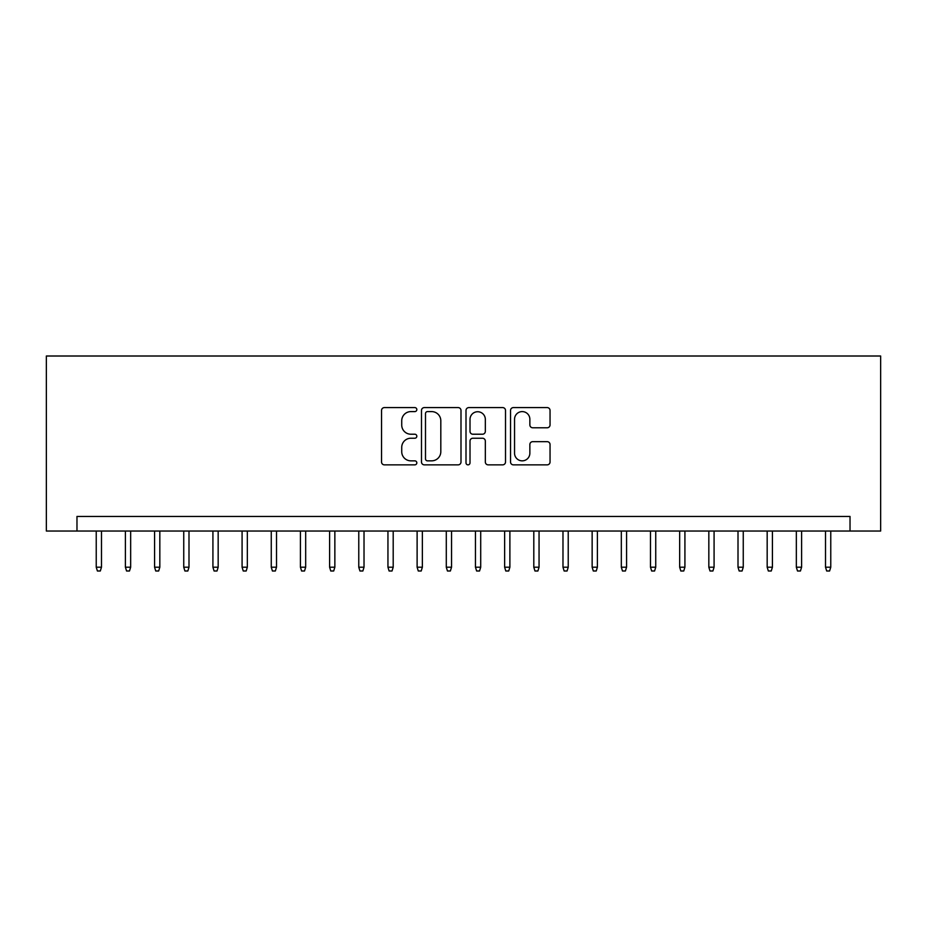 <?xml version="1.0" encoding="UTF-8"?>
<svg xmlns="http://www.w3.org/2000/svg" width="927" height="927" viewBox="0 0 927 927"><rect width="100%" height="100%" fill="white"/><g stroke="black" fill="none" stroke-linecap="round" stroke-linejoin="round"><path stroke-width="1.39" d="M416.826 409.595A2.005 2.005 0 0 0 414.821 407.59L384.404 407.59A2.862 2.862 0 0 0 381.542 410.452L381.542 461.994A2.862 2.862 0 0 0 384.404 464.856L414.821 464.856A2.005 2.005 0 0 0 416.826 462.851A2.005 2.005 0 0 0 414.821 460.846L410.881 460.846A9.166 9.166 0 0 1 401.727 451.692L401.727 447.393A9.166 9.166 0 0 1 410.881 438.228L414.821 438.228A2.005 2.005 0 0 0 416.826 436.223A2.005 2.005 0 0 0 414.821 434.218L410.881 434.218A9.166 9.166 0 0 1 401.727 425.053L401.727 420.765A9.166 9.166 0 0 1 410.881 411.6L414.821 411.6A2.005 2.005 0 0 0 416.826 409.595M547.185 427.776A2.862 2.862 0 0 0 550.047 424.914L550.047 410.452A2.862 2.862 0 0 0 547.185 407.59L513.396 407.59A2.862 2.862 0 0 0 510.534 410.452L510.534 461.994A2.862 2.862 0 0 0 513.396 464.856L547.185 464.856A2.862 2.862 0 0 0 550.047 461.994L550.047 444.531A2.862 2.862 0 0 0 547.185 441.669L532.724 441.669A2.862 2.862 0 0 0 529.862 444.531L529.862 453.187A7.659 7.659 0 0 1 522.202 460.846A7.659 7.659 0 0 1 514.543 453.187L514.543 419.259A7.659 7.659 0 0 1 522.202 411.6A7.659 7.659 0 0 1 529.862 419.259L529.862 424.914A2.862 2.862 0 0 0 532.724 427.776L547.185 427.776M850.024 531.032L880.65 531.032L880.65 356.003L46.35 356.003L46.35 531.032L850.024 531.032L850.024 516.443L76.976 516.443L76.976 531.032M460.997 410.452A2.862 2.862 0 0 0 458.135 407.59L424.346 407.59A2.862 2.862 0 0 0 421.484 410.452L421.484 461.994A2.862 2.862 0 0 0 424.346 464.856L458.135 464.856A2.862 2.862 0 0 0 460.997 461.994L460.997 410.452M468.865 407.59L502.654 407.59A2.862 2.862 0 0 1 505.516 410.452L505.516 461.994A2.862 2.862 0 0 1 502.654 464.856L488.193 464.856A2.862 2.862 0 0 1 485.331 461.994L485.331 441.09A2.862 2.862 0 0 0 482.469 438.228L472.874 438.228A2.862 2.862 0 0 0 470.012 441.09L470.012 462.851A2.005 2.005 0 0 1 468.008 464.856A2.005 2.005 0 0 1 466.003 462.851L466.003 410.452A2.862 2.862 0 0 1 468.865 407.59M427.498 411.6A2.005 2.005 0 0 0 425.493 413.604L425.493 458.842A2.005 2.005 0 0 0 427.498 460.846L431.646 460.846A9.166 9.166 0 0 0 440.812 451.692L440.812 420.765A9.166 9.166 0 0 0 431.646 411.6L427.498 411.6M485.331 419.398A7.659 7.659 0 0 0 477.672 411.739A7.659 7.659 0 0 0 470.012 419.398L470.012 431.356A2.862 2.862 0 0 0 472.874 434.218L482.469 434.218A2.862 2.862 0 0 0 485.331 431.356L485.331 419.398M101.483 567.208L100.313 570.997L97.405 570.997L96.234 567.208L101.483 567.208L101.483 531.032M96.234 567.208L96.234 531.032M130.661 567.208L129.49 570.997L126.57 570.997L125.4 567.208L130.661 567.208L130.661 531.032M125.4 567.208L125.4 531.032M159.826 567.208L158.656 570.997L155.748 570.997L154.577 567.208L159.826 567.208L159.826 531.032M154.577 567.208L154.577 531.032M188.992 567.208L187.833 570.997L184.913 570.997L183.743 567.208L188.992 567.208L188.992 531.032M183.743 567.208L183.743 531.032M218.169 567.208L216.999 570.997L214.091 570.997L212.92 567.208L218.169 567.208L218.169 531.032M212.92 567.208L212.92 531.032M247.335 567.208L246.176 570.997L243.256 570.997L242.086 567.208L247.335 567.208L247.335 531.032M242.086 567.208L242.086 531.032M276.513 567.208L275.342 570.997L272.422 570.997L271.263 567.208L276.513 567.208L276.513 531.032M271.263 567.208L271.263 531.032M305.678 567.208L304.519 570.997L301.599 570.997L300.429 567.208L305.678 567.208L305.678 531.032M300.429 567.208L300.429 531.032M334.856 567.208L333.685 570.997L330.765 570.997L329.606 567.208L334.856 567.208L334.856 531.032M329.606 567.208L329.606 531.032M364.021 567.208L362.863 570.997L359.943 570.997L358.772 567.208L364.021 567.208L364.021 531.032M358.772 567.208L358.772 531.032M393.199 567.208L392.028 570.997L389.108 570.997L387.95 567.208L393.199 567.208L393.199 531.032M387.95 567.208L387.95 531.032M422.364 567.208L421.206 570.997L418.286 570.997L417.115 567.208L422.364 567.208L422.364 531.032M417.115 567.208L417.115 531.032M451.542 567.208L450.371 570.997L447.451 570.997L446.293 567.208L451.542 567.208L451.542 531.032M446.293 567.208L446.293 531.032M480.707 567.208L479.549 570.997L476.629 570.997L475.458 567.208L480.707 567.208L480.707 531.032M475.458 567.208L475.458 531.032M509.885 567.208L508.714 570.997L505.794 570.997L504.636 567.208L509.885 567.208L509.885 531.032M504.636 567.208L504.636 531.032M539.05 567.208L537.892 570.997L534.972 570.997L533.801 567.208L539.05 567.208L539.05 531.032M533.801 567.208L533.801 531.032M568.228 567.208L567.057 570.997L564.137 570.997L562.979 567.208L568.228 567.208L568.228 531.032M562.979 567.208L562.979 531.032M597.394 567.208L596.235 570.997L593.315 570.997L592.144 567.208L597.394 567.208L597.394 531.032M592.144 567.208L592.144 531.032M626.571 567.208L625.401 570.997L622.481 570.997L621.322 567.208L626.571 567.208L626.571 531.032M621.322 567.208L621.322 531.032M655.737 567.208L654.578 570.997L651.658 570.997L650.487 567.208L655.737 567.208L655.737 531.032M650.487 567.208L650.487 531.032M684.914 567.208L683.744 570.997L680.824 570.997L679.665 567.208L684.914 567.208L684.914 531.032M679.665 567.208L679.665 531.032M714.08 567.208L712.909 570.997L710.001 570.997L708.831 567.208L714.08 567.208L714.08 531.032M708.831 567.208L708.831 531.032M743.257 567.208L742.087 570.997L739.167 570.997L738.008 567.208L743.257 567.208L743.257 531.032M738.008 567.208L738.008 531.032M772.423 567.208L771.252 570.997L768.344 570.997L767.174 567.208L772.423 567.208L772.423 531.032M767.174 567.208L767.174 531.032M801.6 567.208L800.43 570.997L797.51 570.997L796.339 567.208L801.6 567.208L801.6 531.032M796.339 567.208L796.339 531.032M830.766 567.208L829.595 570.997L826.687 570.997L825.517 567.208L830.766 567.208L830.766 531.032M825.517 567.208L825.517 531.032"/></g></svg>
